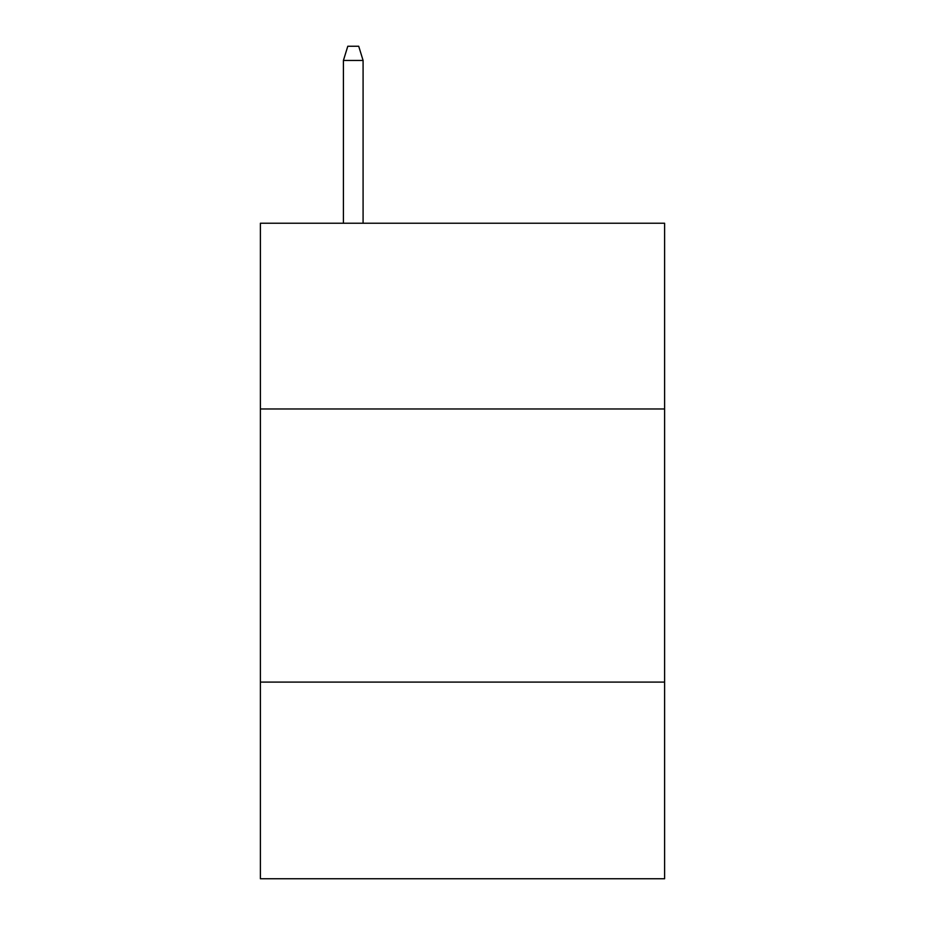 <?xml version="1.0" encoding="UTF-8"?>
<svg xmlns="http://www.w3.org/2000/svg" width="925" height="925" viewBox="0 0 925 925"><rect width="100%" height="100%" fill="white"/><g stroke="black" fill="none" stroke-linecap="round" stroke-linejoin="round"><path stroke-width="1.39" d="M664.612 408.966L664.612 223.237L260.387 223.237L260.387 408.966L664.612 408.966L664.612 878.75L260.387 878.75L260.387 408.966M664.612 682.095L260.387 682.095M363.086 223.237L363.086 60.449L343.418 60.449L343.418 223.237M343.418 60.449L347.788 46.25L358.715 46.25L363.086 60.449"/></g></svg>
